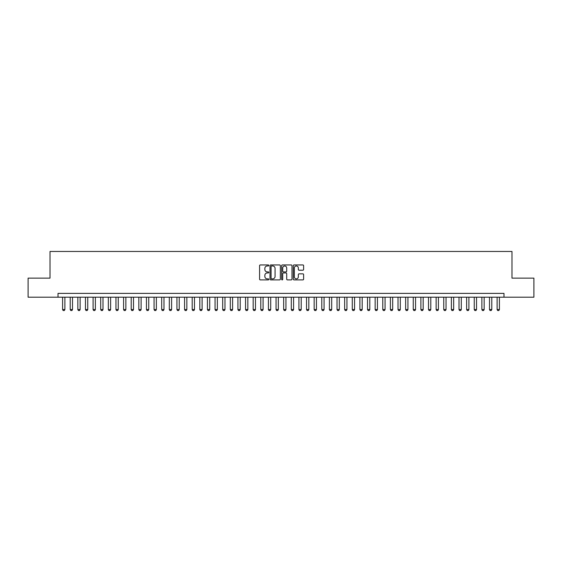 <?xml version="1.0" encoding="UTF-8"?>
<svg xmlns="http://www.w3.org/2000/svg" width="562" height="562" viewBox="0 0 562 562"><rect width="100%" height="100%" fill="white"/><g stroke="black" fill="none" stroke-linecap="round" stroke-linejoin="round"><path stroke-width="0.84" d="M268.805 265.468A0.527 0.527 0 0 0 268.278 264.941L260.332 264.941A0.752 0.752 0 0 0 259.581 265.693L259.581 279.159A0.752 0.752 0 0 0 260.332 279.904L268.278 279.904A0.527 0.527 0 0 0 268.805 279.384A0.527 0.527 0 0 0 268.278 278.857L267.252 278.857A2.396 2.396 0 0 1 264.857 276.462L264.857 275.345A2.396 2.396 0 0 1 267.252 272.949L268.278 272.949A0.527 0.527 0 0 0 268.805 272.422A0.527 0.527 0 0 0 268.278 271.903L267.252 271.903A2.396 2.396 0 0 1 264.857 269.507L264.857 268.383A2.396 2.396 0 0 1 267.252 265.988L268.278 265.988A0.527 0.527 0 0 0 268.805 265.468M302.869 270.217A0.752 0.752 0 0 0 303.613 269.465L303.613 265.693A0.752 0.752 0 0 0 302.869 264.941L294.038 264.941A0.752 0.752 0 0 0 293.294 265.693L293.294 279.159A0.752 0.752 0 0 0 294.038 279.904L302.869 279.904A0.752 0.752 0 0 0 303.613 279.159L303.613 274.593A0.752 0.752 0 0 0 302.869 273.849L299.089 273.849A0.752 0.752 0 0 0 298.338 274.593L298.338 276.855A2.002 2.002 0 0 1 296.343 278.857A2.002 2.002 0 0 1 294.34 276.855L294.34 267.99A2.002 2.002 0 0 1 296.343 265.988A2.002 2.002 0 0 1 298.338 267.99L298.338 269.465A0.752 0.752 0 0 0 299.089 270.217L302.869 270.217M58.019 297.2L28.1 297.2L28.1 278.141L50.018 278.141L50.018 251.46L511.982 251.46L511.982 278.141L533.9 278.141L533.9 297.2L503.981 297.2L503.981 293.385L58.019 293.385L58.019 297.2L503.981 297.2M280.347 265.693A0.752 0.752 0 0 0 279.595 264.941L270.765 264.941A0.752 0.752 0 0 0 270.02 265.693L270.02 279.159A0.752 0.752 0 0 0 270.765 279.904L279.595 279.904A0.752 0.752 0 0 0 280.347 279.159L280.347 265.693M282.405 264.941L291.235 264.941A0.752 0.752 0 0 1 291.98 265.693L291.98 279.159A0.752 0.752 0 0 1 291.235 279.904L287.456 279.904A0.752 0.752 0 0 1 286.704 279.159L286.704 273.694A0.752 0.752 0 0 0 285.96 272.949L283.452 272.949A0.752 0.752 0 0 0 282.7 273.694L282.7 279.384A0.527 0.527 0 0 1 282.18 279.904A0.527 0.527 0 0 1 281.653 279.384L281.653 265.693A0.752 0.752 0 0 1 282.405 264.941M271.594 265.988A0.527 0.527 0 0 0 271.067 266.514L271.067 278.338A0.527 0.527 0 0 0 271.594 278.857L272.675 278.857A2.396 2.396 0 0 0 275.071 276.462L275.071 268.383A2.396 2.396 0 0 0 272.675 265.988L271.594 265.988M286.704 268.025A2.002 2.002 0 0 0 284.702 266.023A2.002 2.002 0 0 0 282.7 268.025L282.7 271.151A0.752 0.752 0 0 0 283.452 271.903L285.96 271.903A0.752 0.752 0 0 0 286.704 271.151L286.704 268.025M62.593 297.2L62.593 309.55L64.883 309.55L64.883 297.2M64.883 309.55L64.307 310.54L63.169 310.54L62.593 309.55M70.215 297.2L70.215 309.55L72.505 309.55L72.505 297.2M72.505 309.55L71.936 310.54L70.791 310.54L70.215 309.55M77.844 297.2L77.844 309.55L80.127 309.55L80.127 297.2M80.127 309.55L79.558 310.54L78.413 310.54L77.844 309.55M85.466 297.2L85.466 309.55L87.749 309.55L87.749 297.2M87.749 309.55L87.18 310.54L86.035 310.54L85.466 309.55M93.088 297.2L93.088 309.55L95.371 309.55L95.371 297.2M95.371 309.55L94.802 310.54L93.657 310.54L93.088 309.55M100.71 297.2L100.71 309.55L103.001 309.55L103.001 297.2M103.001 309.55L102.425 310.54L101.279 310.54L100.71 309.55M108.333 297.2L108.333 309.55L110.623 309.55L110.623 297.2M110.623 309.55L110.047 310.54L108.909 310.54L108.333 309.55M115.955 297.2L115.955 309.55L118.245 309.55L118.245 297.2M118.245 309.55L117.676 310.54L116.531 310.54L115.955 309.55M123.584 297.2L123.584 309.55L125.867 309.55L125.867 297.2M125.867 309.55L125.298 310.54L124.153 310.54L123.584 309.55M131.206 297.2L131.206 309.55L133.489 309.55L133.489 297.2M133.489 309.55L132.92 310.54L131.775 310.54L131.206 309.55M138.828 297.2L138.828 309.55L141.111 309.55L141.111 297.2M141.111 309.55L140.542 310.54L139.397 310.54L138.828 309.55M146.45 297.2L146.45 309.55L148.74 309.55L148.74 297.2M148.74 309.55L148.164 310.54L147.019 310.54L146.45 309.55M154.072 297.2L154.072 309.55L156.362 309.55L156.362 297.2M156.362 309.55L155.786 310.54L154.648 310.54L154.072 309.55M161.694 297.2L161.694 309.55L163.985 309.55L163.985 297.2M163.985 309.55L163.409 310.54L162.27 310.54L161.694 309.55M169.317 297.2L169.317 309.55L171.607 309.55L171.607 297.2M171.607 309.55L171.038 310.54L169.893 310.54L169.317 309.55M176.946 297.2L176.946 309.55L179.229 309.55L179.229 297.2M179.229 309.55L178.66 310.54L177.515 310.54L176.946 309.55M184.568 297.2L184.568 309.55L186.851 309.55L186.851 297.2M186.851 309.55L186.282 310.54L185.137 310.54L184.568 309.55M192.19 297.2L192.19 309.55L194.473 309.55L194.473 297.2M194.473 309.55L193.904 310.54L192.759 310.54L192.19 309.55M199.812 297.2L199.812 309.55L202.102 309.55L202.102 297.2M202.102 309.55L201.526 310.54L200.381 310.54L199.812 309.55M207.434 297.2L207.434 309.55L209.724 309.55L209.724 297.2M209.724 309.55L209.148 310.54L208.01 310.54L207.434 309.55M215.056 297.2L215.056 309.55L217.346 309.55L217.346 297.2M217.346 309.55L216.777 310.54L215.632 310.54L215.056 309.55M222.685 297.2L222.685 309.55L224.969 309.55L224.969 297.2M224.969 309.55L224.4 310.54L223.255 310.54L222.685 309.55M230.308 297.2L230.308 309.55L232.591 309.55L232.591 297.2M232.591 309.55L232.022 310.54L230.877 310.54L230.308 309.55M237.93 297.2L237.93 309.55L240.213 309.55L240.213 297.2M240.213 309.55L239.644 310.54L238.499 310.54L237.93 309.55M245.552 297.2L245.552 309.55L247.842 309.55L247.842 297.2M247.842 309.55L247.266 310.54L246.121 310.54L245.552 309.55M253.174 297.2L253.174 309.55L255.464 309.55L255.464 297.2M255.464 309.55L254.888 310.54L253.75 310.54L253.174 309.55M260.796 297.2L260.796 309.55L263.086 309.55L263.086 297.2M263.086 309.55L262.517 310.54L261.372 310.54L260.796 309.55M268.418 297.2L268.418 309.55L270.708 309.55L270.708 297.2M270.708 309.55L270.139 310.54L268.994 310.54L268.418 309.55M276.047 297.2L276.047 309.55L278.33 309.55L278.33 297.2M278.33 309.55L277.761 310.54L276.616 310.54L276.047 309.55M283.67 297.2L283.67 309.55L285.953 309.55L285.953 297.2M285.953 309.55L285.384 310.54L284.239 310.54L283.67 309.55M291.292 297.2L291.292 309.55L293.582 309.55L293.582 297.2M293.582 309.55L293.006 310.54L291.861 310.54L291.292 309.55M298.914 297.2L298.914 309.55L301.204 309.55L301.204 297.2M301.204 309.55L300.628 310.54L299.483 310.54L298.914 309.55M306.536 297.2L306.536 309.55L308.826 309.55L308.826 297.2M308.826 309.55L308.25 310.54L307.112 310.54L306.536 309.55M314.158 297.2L314.158 309.55L316.448 309.55L316.448 297.2M316.448 309.55L315.879 310.54L314.734 310.54L314.158 309.55M321.787 297.2L321.787 309.55L324.07 309.55L324.07 297.2M324.07 309.55L323.501 310.54L322.356 310.54L321.787 309.55M329.409 297.2L329.409 309.55L331.692 309.55L331.692 297.2M331.692 309.55L331.123 310.54L329.978 310.54L329.409 309.55M337.031 297.2L337.031 309.55L339.315 309.55L339.315 297.2M339.315 309.55L338.745 310.54L337.6 310.54L337.031 309.55M344.654 297.2L344.654 309.55L346.944 309.55L346.944 297.2M346.944 309.55L346.368 310.54L345.223 310.54L344.654 309.55M352.276 297.2L352.276 309.55L354.566 309.55L354.566 297.2M354.566 309.55L353.99 310.54L352.852 310.54L352.276 309.55M359.898 297.2L359.898 309.55L362.188 309.55L362.188 297.2M362.188 309.55L361.619 310.54L360.474 310.54L359.898 309.55M367.527 297.2L367.527 309.55L369.81 309.55L369.81 297.2M369.81 309.55L369.241 310.54L368.096 310.54L367.527 309.55M375.149 297.2L375.149 309.55L377.432 309.55L377.432 297.2M377.432 309.55L376.863 310.54L375.718 310.54L375.149 309.55M382.771 297.2L382.771 309.55L385.054 309.55L385.054 297.2M385.054 309.55L384.485 310.54L383.34 310.54L382.771 309.55M390.393 297.2L390.393 309.55L392.683 309.55L392.683 297.2M392.683 309.55L392.107 310.54L390.962 310.54L390.393 309.55M398.015 297.2L398.015 309.55L400.306 309.55L400.306 297.2M400.306 309.55L399.73 310.54L398.591 310.54L398.015 309.55M405.638 297.2L405.638 309.55L407.928 309.55L407.928 297.2M407.928 309.55L407.352 310.54L406.214 310.54L405.638 309.55M413.26 297.2L413.26 309.55L415.55 309.55L415.55 297.2M415.55 309.55L414.981 310.54L413.836 310.54L413.26 309.55M420.889 297.2L420.889 309.55L423.172 309.55L423.172 297.2M423.172 309.55L422.603 310.54L421.458 310.54L420.889 309.55M428.511 297.2L428.511 309.55L430.794 309.55L430.794 297.2M430.794 309.55L430.225 310.54L429.08 310.54L428.511 309.55M436.133 297.2L436.133 309.55L438.416 309.55L438.416 297.2M438.416 309.55L437.847 310.54L436.702 310.54L436.133 309.55M443.755 297.2L443.755 309.55L446.045 309.55L446.045 297.2M446.045 309.55L445.469 310.54L444.324 310.54L443.755 309.55M451.377 297.2L451.377 309.55L453.667 309.55L453.667 297.2M453.667 309.55L453.091 310.54L451.953 310.54L451.377 309.55M458.999 297.2L458.999 309.55L461.29 309.55L461.29 297.2M461.29 309.55L460.721 310.54L459.576 310.54L458.999 309.55M466.629 297.2L466.629 309.55L468.912 309.55L468.912 297.2M468.912 309.55L468.343 310.54L467.198 310.54L466.629 309.55M474.251 297.2L474.251 309.55L476.534 309.55L476.534 297.2M476.534 309.55L475.965 310.54L474.82 310.54L474.251 309.55M481.873 297.2L481.873 309.55L484.156 309.55L484.156 297.2M484.156 309.55L483.587 310.54L482.442 310.54L481.873 309.55M489.495 297.2L489.495 309.55L491.785 309.55L491.785 297.2M491.785 309.55L491.209 310.54L490.064 310.54L489.495 309.55M497.117 297.2L497.117 309.55L499.407 309.55L499.407 297.2M499.407 309.55L498.831 310.54L497.693 310.54L497.117 309.55"/></g></svg>
